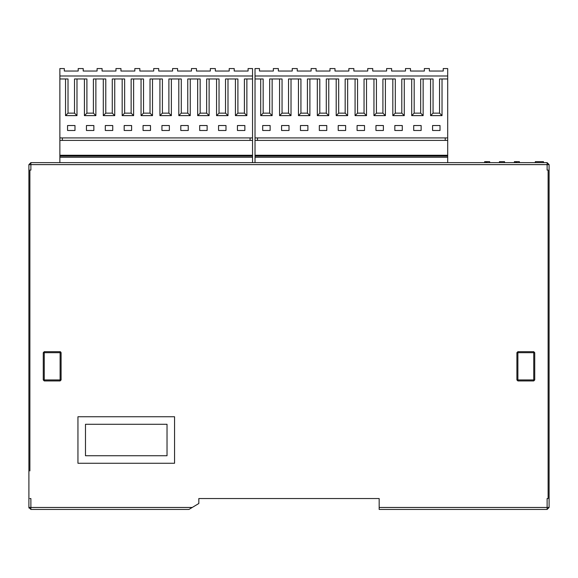 <?xml version="1.0" encoding="UTF-8"?>
<svg xmlns="http://www.w3.org/2000/svg" width="578" height="578" viewBox="0 0 578 578"><rect width="100%" height="100%" fill="white"/><g stroke="black" fill="none" stroke-linecap="round" stroke-linejoin="round"><path stroke-width="0.87" d="M188.927 509.442L30.88 509.442L188.927 509.442L192.228 507.462L28.9 507.462L28.9 164.622L30.88 162.642L547.12 162.642L543.45 162.642L543.45 161.652L543.342 162.642M516.681 162.642L516.681 161.652L519.398 161.652L519.398 162.642L535.322 162.642L535.322 161.652L543.342 161.652M504.536 162.642L504.536 161.652L504.623 162.642L514.398 162.642L514.398 161.652L516.681 161.652M516.667 162.642L516.667 161.652M486.943 162.642L486.943 161.652L489.674 161.652L489.674 162.642L499.45 162.642L499.45 161.652L504.536 161.652M499.529 162.642L499.529 161.652M30.88 162.642L30.88 164.622L28.9 164.622L30.88 162.642L484.667 162.642L484.667 161.652L486.943 161.652M59.874 162.642L59.874 68.558L64.331 68.558L64.331 71.036L78.203 71.036L64.331 71.036M248.085 71.036L234.213 71.036L248.085 71.036L248.085 68.558L252.55 68.558L252.55 162.642M252.55 157.238L59.874 157.238M59.874 140.396L252.55 140.396M252.55 156.053L59.874 156.053M59.874 155.258L252.55 155.258M62.352 140.396L62.352 137.918M59.874 137.918L252.55 137.918M246.871 78.962L246.871 115.622L235.427 115.622L235.427 78.962M227.999 78.962L227.999 115.622L216.555 115.622L216.555 78.962M209.12 78.962L209.12 115.622L197.676 115.622L197.676 78.962M190.249 78.962L190.249 115.622L178.804 115.622L178.804 78.962M171.37 78.962L171.37 115.622L159.925 115.622L159.925 78.962M152.498 78.962L152.498 115.622L141.054 115.622L141.054 78.962M133.619 78.962L133.619 115.622L122.175 115.622L122.175 78.962M114.74 78.962L114.74 115.622L103.296 115.622L103.296 78.962M95.869 78.962L95.869 115.622L84.424 115.622L84.424 78.962M76.99 78.962L76.99 115.622L65.545 115.622L65.545 78.962M67.554 130.483L67.554 125.534L74.988 125.534L74.988 130.483L67.554 130.483M93.86 130.483L86.433 130.483L86.433 125.534L93.86 125.534L93.86 130.483M112.739 130.483L105.304 130.483L105.304 125.534L112.739 125.534L112.739 130.483M131.611 130.483L124.183 130.483L124.183 125.534L131.611 125.534L131.611 130.483M150.49 130.483L143.055 130.483L143.055 125.534L150.49 125.534L150.49 130.483M169.361 130.483L161.934 130.483L161.934 125.534L169.361 125.534L169.361 130.483M188.24 130.483L180.806 130.483L180.806 125.534L188.24 125.534L188.24 130.483M207.119 130.483L199.685 130.483L199.685 125.534L207.119 125.534L207.119 130.483M244.87 125.534L244.87 130.483L237.435 130.483L237.435 125.534L244.87 125.534M225.991 125.534L225.991 130.483L218.563 130.483L218.563 125.534L225.991 125.534M59.874 75.993L252.55 75.993M250.072 137.918L250.072 140.396M252.55 78.962L244.4 78.962L244.4 113.144L246.871 115.622M244.4 113.144L237.905 113.144L235.427 115.622M237.905 113.144L237.905 78.962L225.521 78.962L225.521 113.144L227.999 115.622M225.521 113.144L219.033 113.144L216.555 115.622M219.033 113.144L219.033 78.962L206.642 78.962L206.642 113.144L209.12 115.622M206.642 113.144L200.154 113.144L197.676 115.622M200.154 113.144L200.154 78.962L187.771 78.962L187.771 113.144L190.249 115.622M187.771 113.144L181.282 113.144L178.804 115.622M181.282 113.144L181.282 78.962L168.892 78.962L168.892 113.144L171.37 115.622M168.892 113.144L162.404 113.144L159.925 115.622M162.404 113.144L162.404 78.962L150.02 78.962L150.02 113.144L152.498 115.622M150.02 113.144L143.525 113.144L141.054 115.622M143.525 113.144L143.525 78.962L131.141 78.962L131.141 113.144L133.619 115.622M131.141 113.144L124.653 113.144L122.175 115.622M124.653 113.144L124.653 78.962L112.269 78.962L112.269 113.144L114.74 115.622M112.269 113.144L105.774 113.144L103.296 115.622M105.774 113.144L105.774 78.962L93.39 78.962L93.39 113.144L95.869 115.622M93.39 113.144L86.902 113.144L84.424 115.622M86.902 113.144L86.902 78.962L74.511 78.962L74.511 113.144L76.99 115.622M74.511 113.144L68.023 113.144L65.545 115.622M68.023 113.144L68.023 78.962L59.874 78.962M234.213 71.036L234.213 68.558L229.213 68.558L229.213 71.036L215.341 71.036L215.341 68.558L210.334 68.558L210.334 71.036L196.462 71.036L196.462 68.558L191.463 68.558L191.463 71.036L177.591 71.036L177.591 68.558L172.584 68.558L172.584 71.036L158.712 71.036L158.712 68.558L153.712 68.558L153.712 71.036L139.84 71.036L139.84 68.558L134.833 68.558L134.833 71.036L120.961 71.036L120.961 68.558L115.954 68.558L115.954 71.036L102.082 71.036L102.082 68.558L97.082 68.558L97.082 71.036L83.21 71.036L83.21 68.558L78.203 68.558L78.203 71.036M83.21 71.036L97.082 71.036M102.082 71.036L115.954 71.036M120.961 71.036L134.833 71.036M139.84 71.036L153.712 71.036M158.712 71.036L172.584 71.036M177.591 71.036L191.463 71.036M196.462 71.036L210.334 71.036M215.341 71.036L229.213 71.036M507.462 162.642L509.377 162.642M492.601 162.642L494.515 162.642M477.739 162.642L481.741 162.642L477.739 162.642M447.697 162.642L447.697 157.238L255.021 157.238L255.021 162.642M447.697 157.238L447.697 156.053L255.021 156.053L255.021 157.238M447.697 156.053L447.697 78.962L439.547 78.962L439.547 113.144L442.025 115.622L430.581 115.622L430.581 78.962M445.219 137.918L445.219 140.396L255.021 140.396L255.021 155.258L447.697 155.258M255.021 155.258L255.021 156.053M255.021 140.396L255.021 68.558L259.486 68.558L259.486 71.036L273.358 71.036L259.486 71.036M443.239 71.036L429.367 71.036L443.239 71.036L443.239 68.558L447.697 68.558L447.697 78.962M257.499 140.396L257.499 137.918M255.021 137.918L447.697 137.918M442.025 78.962L442.025 115.622M423.147 78.962L423.147 115.622L411.702 115.622L411.702 78.962M404.275 78.962L404.275 115.622L392.83 115.622L392.83 78.962M385.396 78.962L385.396 115.622L373.952 115.622L373.952 78.962M366.517 78.962L366.517 115.622L355.073 115.622L355.073 78.962M347.645 78.962L347.645 115.622L336.201 115.622L336.201 78.962M328.766 78.962L328.766 115.622L317.322 115.622L317.322 78.962M309.895 78.962L309.895 115.622L298.45 115.622L298.45 78.962M291.016 78.962L291.016 115.622L279.571 115.622L279.571 78.962M272.144 78.962L272.144 115.622L260.7 115.622L260.7 78.962M262.701 130.483L262.701 125.534L270.136 125.534L270.136 130.483L262.701 130.483M289.007 130.483L281.58 130.483L281.58 125.534L289.007 125.534L289.007 130.483M307.886 130.483L300.452 130.483L300.452 125.534L307.886 125.534L307.886 130.483M326.765 130.483L319.331 130.483L319.331 125.534L326.765 125.534L326.765 130.483M345.637 130.483L338.209 130.483L338.209 125.534L345.637 125.534L345.637 130.483M364.516 130.483L357.081 130.483L357.081 125.534L364.516 125.534L364.516 130.483M383.387 130.483L375.96 130.483L375.96 125.534L383.387 125.534L383.387 130.483M402.266 130.483L394.832 130.483L394.832 125.534L402.266 125.534L402.266 130.483M440.017 125.534L440.017 130.483L432.582 130.483L432.582 125.534L440.017 125.534M421.138 125.534L421.138 130.483L413.711 130.483L413.711 125.534L421.138 125.534M255.021 75.993L447.697 75.993M445.219 140.396L447.697 140.396M439.547 113.144L433.059 113.144L430.581 115.622M433.059 113.144L433.059 78.962L420.668 78.962L420.668 113.144L423.147 115.622M420.668 113.144L414.18 113.144L411.702 115.622M414.18 113.144L414.18 78.962L401.797 78.962L401.797 113.144L404.275 115.622M401.797 113.144L395.301 113.144L392.83 115.622M395.301 113.144L395.301 78.962L382.918 78.962L382.918 113.144L385.396 115.622M382.918 113.144L376.43 113.144L373.952 115.622M376.43 113.144L376.43 78.962L364.046 78.962L364.046 113.144L366.517 115.622M364.046 113.144L357.551 113.144L355.073 115.622M357.551 113.144L357.551 78.962L345.167 78.962L345.167 113.144L347.645 115.622M345.167 113.144L338.679 113.144L336.201 115.622M338.679 113.144L338.679 78.962L326.288 78.962L326.288 113.144L328.766 115.622M326.288 113.144L319.8 113.144L317.322 115.622M319.8 113.144L319.8 78.962L307.417 78.962L307.417 113.144L309.895 115.622M307.417 113.144L300.928 113.144L298.45 115.622M300.928 113.144L300.928 78.962L288.538 78.962L288.538 113.144L291.016 115.622M288.538 113.144L282.05 113.144L279.571 115.622M282.05 113.144L282.05 78.962L269.666 78.962L269.666 113.144L272.144 115.622M269.666 113.144L263.171 113.144L260.7 115.622M263.171 113.144L263.171 78.962L255.021 78.962M429.367 71.036L429.367 68.558L424.36 68.558L424.36 71.036L410.488 71.036L410.488 68.558L405.489 68.558L405.489 71.036L391.617 71.036L391.617 68.558L386.61 68.558L386.61 71.036L372.738 71.036L372.738 68.558L367.731 68.558L367.731 71.036L353.859 71.036L353.859 68.558L348.859 68.558L348.859 71.036L334.987 71.036L334.987 68.558L329.98 68.558L329.98 71.036L316.108 71.036L316.108 68.558L311.109 68.558L311.109 71.036L297.236 71.036L297.236 68.558L292.23 68.558L292.23 71.036L278.358 71.036L278.358 68.558L273.358 68.558L273.358 71.036M278.358 71.036L292.23 71.036M297.236 71.036L311.109 71.036M316.108 71.036L329.98 71.036M334.987 71.036L348.859 71.036M353.859 71.036L367.731 71.036M372.738 71.036L386.61 71.036M391.617 71.036L405.489 71.036M410.488 71.036L424.36 71.036M29.89 470.911L29.89 170.077L30.88 170.077L30.88 164.622L547.12 164.622L547.12 162.642L549.1 164.622L549.1 507.462L547.12 509.442L547.12 507.462L379.168 507.462L379.168 509.442L547.12 509.442M29.89 498.539L30.88 498.539L30.88 509.442L28.9 507.462L28.987 508.04M198.832 501.018L198.832 498.539L198.832 503.496L192.228 507.462M549.1 507.462L547.12 507.462L547.12 498.539L548.11 498.539L548.11 170.077L547.12 170.077L547.12 164.622L549.1 164.622M549.1 305.415L549.1 310.827M379.168 507.462L379.168 498.539L198.832 498.539M44.26 351.699L43.271 352.688L43.271 379.934L44.26 380.931L60.112 380.931L60.112 352.688L44.26 352.688L44.26 351.699L60.112 351.699L60.112 352.688L61.102 352.688L60.531 351.792M534.729 352.688L534.729 379.934L533.74 380.931L534.729 379.934L533.74 379.934L533.74 380.931L517.888 380.931L517.888 379.934L516.898 379.934L516.898 352.688L517.888 351.699L516.898 352.688L517.888 352.688L517.888 351.699L533.74 351.699L534.729 352.688L533.74 352.688L533.74 351.699M174.556 416.745L77.951 416.745L77.951 463.267L174.556 463.267L174.556 416.745M85.479 455.739L167.028 455.739L167.028 424.281L85.479 424.281L85.479 455.739M43.271 379.934L44.26 379.934L44.26 352.688L43.271 352.688M60.112 380.931L61.102 379.934L44.26 379.934L44.26 380.931M61.102 379.934L61.102 352.688M516.898 379.934L517.888 380.931L516.898 379.934M525.814 351.699L529.78 351.699M515.757 162.642L515.757 161.652M486.033 162.642L486.033 161.652M30.88 509.442L28.9 507.462M533.74 379.934L517.888 379.934L517.888 352.688L533.74 352.688L533.74 379.934"/></g></svg>
